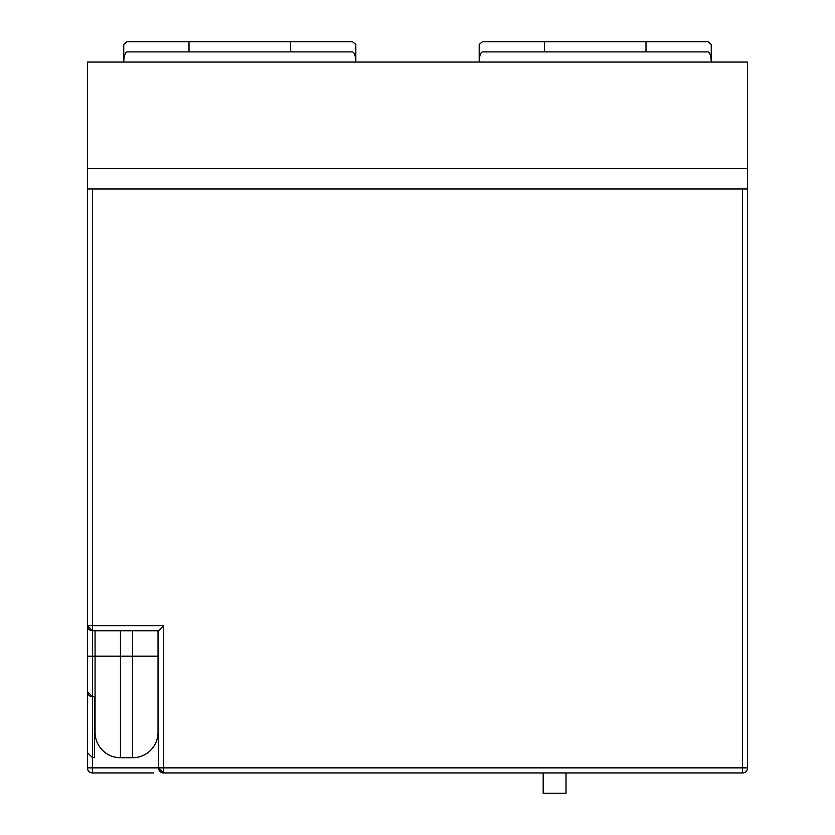 <?xml version="1.0" encoding="UTF-8"?>
<svg xmlns="http://www.w3.org/2000/svg" width="835" height="835" viewBox="0 0 835 835"><rect width="100%" height="100%" fill="white"/><g stroke="black" fill="none" stroke-linecap="round" stroke-linejoin="round"><path stroke-width="1.25" d="M543.178 772.939L543.178 793.25L566.026 793.25L566.026 772.939M482.453 41.75L479.186 44.474L479.186 62.061C479.394 55.935 480.48 52.553 482.453 51.906L544.441 51.906L544.441 41.75L482.453 41.75M645.998 41.75L645.998 51.906L707.986 51.906C709.959 52.553 711.044 55.935 711.253 62.061L711.253 44.474L707.986 41.75L544.441 41.75M645.998 51.906L544.441 51.906M158.034 630.759L158.034 732.316A25.384 25.384 0 0 1 132.64 757.71L120.459 757.71A25.384 25.384 0 0 1 95.065 732.316L95.065 656.153L87.445 656.153L87.445 752.627L87.445 168.691L747.555 168.691L747.555 62.061L355.814 62.061C355.606 55.935 354.52 52.553 352.547 51.906L290.559 51.906L290.559 41.75L352.547 41.75L355.814 44.474L355.814 62.061L123.747 62.061L123.747 44.474L127.014 41.75L290.559 41.75M153.463 772.939L92.528 772.939A5.073 5.073 0 0 1 87.445 767.866L87.445 752.627L92.528 757.71L92.528 767.866L158.535 767.866L158.535 630.759L92.528 630.759A5.073 5.073 0 0 1 87.445 625.686L92.528 630.759L92.528 696.776A5.073 5.073 0 0 1 87.445 691.693L92.528 696.776L92.528 757.71L94.553 757.71L94.553 696.776M290.559 51.906L127.014 51.906C125.041 52.553 123.956 55.935 123.747 62.061L87.445 62.061L87.445 168.691M747.555 168.691L747.555 767.866A5.073 5.073 0 0 1 742.472 772.939L163.618 772.939A5.073 5.073 0 0 1 158.535 767.866L742.472 767.866L742.472 189.002M92.528 772.939L92.528 767.866L87.445 767.866A5.073 5.073 0 0 0 92.528 772.939L112.84 772.939M95.065 696.776L92.528 696.776M132.64 757.71A25.384 25.384 0 0 0 158.034 732.316A25.384 25.384 0 0 1 132.64 757.71L132.64 656.153L95.065 656.153L95.065 630.759M158.535 630.759L163.618 625.686L163.618 772.939L158.535 767.866M87.445 752.627L92.528 757.71M747.555 189.002L87.445 189.002M189.002 51.906L189.002 41.75M92.528 189.002L92.528 625.686L163.618 625.686M120.459 630.759L120.459 757.71M158.034 656.153L132.64 656.153L132.64 630.759M747.555 767.866L742.472 767.866L742.472 772.939M92.528 630.759L92.528 625.686L87.445 625.686"/></g></svg>
